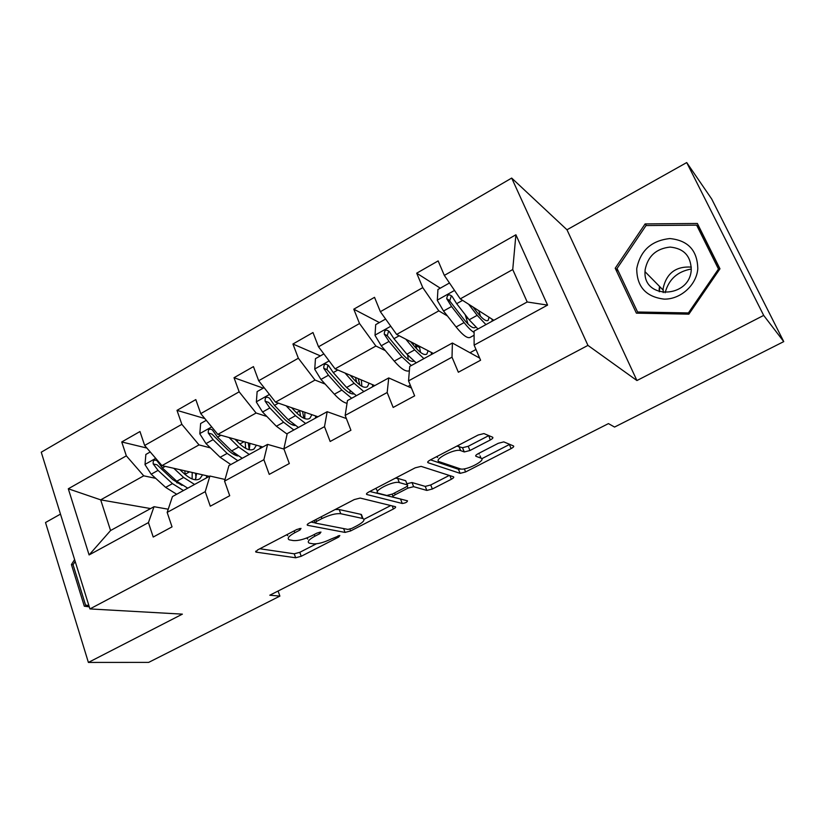 <?xml version="1.0" encoding="UTF-8"?>
<svg xmlns="http://www.w3.org/2000/svg" width="825" height="825" viewBox="0 0 825 825"><rect width="100%" height="100%" fill="white"/><g stroke="black" fill="none" stroke-linecap="round" stroke-linejoin="round"><path stroke-width="1.24" d="M301.012 528.402L296.845 529.475L257.565 549.945L255.905 552.1L295.67 557.772L301.228 556.277L338.714 537.054L339.828 535.518L331.031 539.065C323.751 542.551 317.78 544.139 313.108 543.83L309.241 543.128C306.921 541.87 308.798 539.571 314.851 536.219L319.853 533.641L320.956 532.053L316.924 533.115L311.912 535.703C304.456 539.282 298.279 540.911 293.37 540.581L289.266 539.828C286.811 538.508 288.657 536.137 294.824 532.702L299.939 530.042L301.012 528.402M490.246 440.003C492.597 438.694 493.391 437.755 492.618 437.209L483.914 433.568L478.16 435.022L430.196 460.01C427.876 461.319 427.164 462.227 428.072 462.732L460.133 473.354L465.609 471.952L511.129 448.594C513.397 447.346 514.192 446.459 513.49 445.943L503.776 441.88L498.269 443.303L478.232 453.637C475.942 454.915 475.19 455.802 475.973 456.297L481.016 458.174C487.059 460.03 465.754 471.003 460.329 468.858L439.354 461.742C432.527 459.938 454.627 448.284 460.587 450.584L464.279 451.945L469.961 450.512L490.246 440.003L488.782 435.6M636.931 380.542L763.682 315.408L783.75 341.612L711.686 198.98L686.72 162.566L566.981 229.783L511.686 178.076L587.947 345.397L636.931 380.542L566.981 229.783M60.483 514.119L45.519 522.524L88.388 662.434L182.377 614.14L89.935 608.922L587.947 345.397M88.388 662.434L148.655 662.393L279.892 596.104L278.087 591.03M783.75 341.612L614.563 427.061L608.458 423.607L269.806 595.217L279.892 596.104M360.185 498.063L354.265 499.568L309.313 522.988C307.323 524.092 306.735 524.865 307.539 525.298L345.056 532.414L350.604 530.949L393.412 508.984C395.453 507.87 396.093 507.097 395.34 506.674L360.185 498.063M368.775 492.009L415.202 467.827L421.09 466.362L453.451 476.767C454.255 477.221 453.554 478.046 451.368 479.253L432.352 489.008L426.845 490.432L413.645 486.678L407.973 488.122L395.227 494.711C393.102 495.887 392.452 496.691 393.257 497.135L407.488 500.827C407.282 502.157 405.529 503.033 402.26 503.477L366.836 494.515C365.98 494.051 366.62 493.216 368.775 492.009M763.682 315.408L686.72 162.566M474.127 345.128L474.086 331.114L527.196 301.981L547.573 305.106L474.127 345.128L480.583 360.236L458.349 372.24L452.017 357.184L408.54 380.872L414.645 395.845L393.164 407.447L387.173 392.514L345.159 415.408L350.924 430.258L330.155 441.478L324.503 426.659L283.872 448.8L289.317 463.537L269.239 474.375L263.887 459.69L224.565 481.119L229.721 495.722L210.282 506.21L205.229 491.659L167.166 512.397L172.033 526.876L153.223 537.034L148.438 522.596L89.1 554.936L68.3 488.782L126.338 455.843L121.739 441.963L139.972 431.537L144.653 445.459L181.851 424.339L176.993 410.355L195.803 399.589L200.753 413.614L239.157 391.823L234.022 377.716L253.45 366.609L258.679 380.748L298.351 358.236L292.927 344.015L312.984 332.537L318.522 346.789L359.525 323.524L353.781 309.189L374.519 297.33L380.366 311.695L422.771 287.626L416.697 273.188L438.147 260.917L444.324 275.395L515.903 234.774L547.573 305.106M511.686 178.076L41.25 452.203L89.935 608.922M433.362 353.451L396.639 334.445L438.817 310.86L447.48 316.016M475.984 349.48L469.982 352.739M438.817 310.86L422.771 287.626M396.639 334.445L380.366 311.695M408.54 380.872L409.716 366.424L452.389 343.014L452.017 357.184M479.676 358.102L452.389 343.014M374.767 385.595L335.084 368.847L375.891 346.036L385.316 350.594M410.293 385.182L407.952 386.451M375.891 346.036L359.525 323.524M335.084 368.847L318.522 346.789M345.159 415.408L347.469 400.568L388.74 377.933L387.173 392.514M411.448 388.008L388.74 377.933M317.945 416.769L275.519 402.146L315.016 380.067L325.153 384.068M315.016 380.067L298.351 358.236M275.519 402.146L258.679 380.748M283.872 448.8L287.234 433.61L327.174 411.706L324.503 426.659M346.376 418.553L327.174 411.706M262.835 446.995L217.841 434.383L256.09 413.005L266.887 416.481M291.132 424.287L293.215 424.957M256.09 413.005L239.157 391.823M217.841 434.383L200.753 413.614M224.565 481.119L228.927 465.599L267.589 444.386L263.887 459.69M283.965 449.068L267.589 444.386M209.344 476.345L161.958 465.62L199.021 444.902L210.437 447.892M232.557 453.668L235.641 454.482M199.021 444.902L181.851 424.339M161.958 465.62L144.653 445.459M167.166 512.397L172.456 496.578L209.911 476.035L205.229 491.659M225.029 479.469L209.911 476.035M150.593 508.571L100.702 499.857L143.725 475.819L155.708 478.335M176.725 482.749L179.087 483.244M143.725 475.819L126.338 455.843M68.3 488.782L100.702 499.857L110.56 530.537L154.028 506.694L148.438 522.596M527.196 301.981L512.737 269.538L460.267 298.877L493.824 320.286M168.238 509.211L154.028 506.694M261.907 447.511L261.597 446.655M110.56 530.537L89.1 554.936M460.267 298.877L444.324 275.395M515.903 234.774L512.737 269.538M146.881 448.058L121.739 441.963M204.827 418.564L176.993 410.355M263.237 388.152L234.022 377.716M320.389 355.874L292.927 344.015M379.387 322.565L353.781 309.189M440.292 288.173L416.697 273.188M116.016 610.397L122.017 610.737M74.611 559.577L71.424 564.568L84.315 606.2L89.296 606.86M615.213 268.249L636.395 313.149L688.875 314.16L719.967 268.795L697.373 223.472L645.119 223.915L615.213 268.249L618.327 271.208M286.677 534.775L287.76 535.683M306.704 538.013L307.756 539.086M259.844 548.759L294.226 553.812L299.784 552.327L316.315 543.819M363.959 519.317L390.741 505.55M311.025 522.091L315.006 522.864M316.501 521.421L315.387 523.091L347.933 529.413L351.832 528.392L357.07 525.7C363.371 522.246 365.331 519.863 362.948 518.533L340.766 513.728C335.981 513.243 329.711 514.852 321.956 518.585L316.501 521.421L315.82 519.595M362.227 516.625L360.948 514.357L362.495 518.409M335.136 509.53L339.188 509.551L360.948 514.357M449.295 475.427L430.722 484.976L432.352 489.008M406.89 483.718L412.005 482.543L425.226 486.389L430.722 484.976M369.806 491.473L401.93 499.383M399.331 482.594C393.308 480.459 371.683 491.535 378.397 493.278L386.822 495.474L392.556 494L405.343 487.389C407.519 486.183 408.189 485.347 407.354 484.883L399.331 482.594L397.671 478.376L395.299 478.191M375.798 488.348L377.603 491.226M405.993 481.47L407.302 484.873M397.671 478.376L405.653 480.697M456.906 446.098L462.526 447.717L468.208 446.294L488.472 435.765M436.611 456.668L437.632 457.493M480.026 455.812L481.016 458.174M478.211 453.647L479.294 454.059M481.769 458.731L509.695 444.355M430.495 459.855L458.452 469.291L461.123 469.023M89.183 606.488L84.315 606.2M73.074 564.733L71.424 564.568M646.563 225.555L645.119 223.915M150.243 451.966L145.86 454.441L145.004 464.64L151.181 474.21L165.639 487.389L176.694 494.257M185.388 474.736L184.697 470.766M173.766 468.291L183.624 477.458L194.556 484.45M206.353 477.984L206.745 475.757M179.902 469.683L183.923 473.437C190.606 479.397 195.938 481.15 199.908 478.706L202.579 474.808M187.749 488.194L176.767 481.243L162.381 467.961L156.925 460.618C154.069 459.401 152.842 460.505 153.223 463.939L158.039 470.384L172.446 483.625L183.459 490.545M196.02 478.036L195.535 473.22M192.204 472.467L192.122 478.954M182.036 485.399L172.786 479.593L157.049 464.805L153.223 463.939M195.35 479.768L196.608 473.457M206.271 420.327L200.63 423.514L199.815 433.837L206.013 443.603L220.141 457.287L230.835 464.558M237.548 441.808L237.146 439.797M229.061 437.528L238.693 447.047L249.253 454.451M260.081 448.511L260.37 446.304M234.888 439.158L238.817 443.056C245.334 449.264 250.418 451.234 254.059 448.955L256.41 445.201M242.23 458.298L231.619 450.945L217.553 437.157L212.314 429.866C209.323 428.319 207.983 429.382 208.292 433.053L213.077 439.653L227.164 453.41L237.817 460.721M249.202 449.718L248.304 442.922M245.18 442.045L245.644 448.336M237.734 455.978C234.599 455.266 231.124 453.08 227.329 449.408L211.932 434.074L208.292 433.053M249.263 449.738L249.965 443.396M264.124 387.657L257.132 391.597L256.358 402.064L262.567 412.026L276.365 426.247L287.131 434.115M293.174 425.143L293.339 424.38M286.11 405.787L295.494 415.676L305.652 423.514M315.459 418.131L315.624 415.965M291.596 407.684L295.433 411.727C301.775 418.182 306.591 420.368 309.88 418.296L311.902 414.676M298.413 427.484L288.203 419.708L274.478 405.374L269.476 398.166C266.351 396.258 264.897 397.268 265.103 401.187L269.858 407.952L283.604 422.235L293.855 429.98M303.868 418.265L302.538 411.448M296.423 412.748L299.712 410.933L300.568 416.316M294.907 425.514C291.689 425.143 287.925 422.73 283.583 418.285L268.548 402.363L265.103 401.187M304.776 418.626L304.868 412.252M88.873 605.519L85.563 605.076L73.064 564.754L75.188 561.433M636.735 268.599C636.807 286.708 645.923 296.876 664.073 299.114C680.419 299.506 696.393 285.316 697.795 268.929C697.465 250.511 688.153 240.384 669.869 238.559C651.41 240.549 640.365 250.563 636.735 268.599M645.129 269.765L645.016 271.673C643.304 299.65 689.597 298.495 691.237 270.022L691.257 269.785C690.896 255.977 683.842 248.407 670.086 247.077C656.174 248.603 647.852 256.163 645.129 269.765M691.319 267.094C675.974 266.124 666.59 273.157 663.176 288.203L663.207 292.607M696.63 225.153L718.482 269.043L688.401 312.943L637.581 311.994L617.048 268.496L646.027 225.555L696.63 225.153L700.796 230.639L719.874 268.919M719.183 269.93L718.482 269.043M689.164 313.727L688.401 312.943M638.932 313.201L637.581 311.994M665.125 292.772C668.724 279.386 677.459 271.466 691.309 269.022M323.874 353.915L315.459 358.669L314.738 369.26L320.946 379.438L334.373 394.206C339.271 399.527 343.489 402.569 347.036 403.332M349.944 393.082L350.017 390.988M344.994 373.024L354.121 383.305L363.846 391.586M372.56 386.812L372.591 384.677M350.13 375.2L353.863 379.407C360.009 386.121 364.537 388.544 367.445 386.667L369.115 383.213M356.369 395.691L346.593 387.461L333.248 372.57L328.463 365.485C325.246 363.165 323.678 364.103 323.761 368.29L328.474 375.231L341.849 390.081L351.667 398.269M359.875 385.028L358.236 378.623M354.822 380.459L356.091 379.758L356.709 382.377M353.595 393.968C350.501 394.103 346.521 391.504 341.632 386.172L326.989 369.641L327.845 365.558M356.091 379.758L355.482 377.458M361.876 386.286L361.319 379.923M385.626 319.038L375.695 324.648L375.014 335.383L381.233 345.778L394.257 361.133C401.063 368.95 406.096 372.147 409.365 370.734M408.293 359.556L407.643 355.08M415.79 345.582L419.688 347.593M405.807 339.188L414.655 349.872L423.906 358.638M431.444 354.502L431.351 352.419M410.572 341.653L414.181 346.026C420.131 353.028 424.349 355.688 426.845 354.038L428.134 350.749M416.192 362.876L406.88 354.173L393.948 338.683L389.276 331.547C386.09 329.041 384.419 329.907 384.254 334.146L389.018 341.437L401.981 356.874L411.335 365.537M413.655 361.278L413.82 361.195C411.128 362.123 407.034 359.391 401.558 353.017L387.234 335.651L388.503 331.547M415.357 344.138L416.831 349.027M413.531 345.242L412.799 342.808M420.533 352.409L419.327 346.191M449.481 282.985L437.931 289.503L437.312 300.372L443.53 311.004L456.112 326.978C463.083 335.6 467.888 339.003 470.539 337.188L474.097 335.239M468.002 323.988L465.197 314.686M468.652 304.229L477.19 315.336L485.935 324.617M492.226 321.162L491.989 319.12M473.003 307.003L476.489 311.551C482.213 318.842 486.111 321.771 488.163 320.347L489.05 317.243M477.964 328.989L469.147 319.78L456.668 303.672L452.048 296.34C449.006 293.824 447.243 294.597 446.727 298.691L451.574 306.518L464.093 322.575C468.002 327.546 471.333 330.846 474.097 332.475M475.643 327.051L475.334 327.401C473.179 328.876 469.219 325.999 463.444 318.77L449.697 300.919L451.12 296.453M473.88 307.56L474.097 308.426M478.758 310.674L479.119 311.737L479.81 311.355M480.459 316.253L479.119 311.737M294.164 530.877L294.824 532.702M319.327 532.218L319.853 533.641M314.222 534.507L314.851 536.219M338.198 535.693L338.714 537.054M299.784 552.327L301.228 556.277M294.226 553.812L295.67 557.772M255.853 551.131L256.224 552.173M299.392 528.536L299.939 530.042M392.215 505.911L393.412 508.984M349.924 529.145L350.604 530.949M343.613 528.577L345.056 532.414M307.385 524.37L307.746 525.36M339.188 509.551L340.766 513.728M321.276 516.749L321.956 518.585M449.883 475.623L451.368 479.253M425.226 486.389L426.845 490.432M412.005 482.543L413.645 486.678M407.199 486.162L407.973 488.122M394.546 492.979L395.227 494.711M400.672 499.445L402.26 503.477M366.589 493.649L366.939 494.546M468.208 446.294L469.961 450.512M462.474 447.697L464.217 451.935M458.978 446.377L460.742 450.636M475.695 455.627L475.973 456.297M509.396 444.52L511.129 448.594M464.331 468.837L465.609 471.952M458.452 469.291L460.123 473.344L458.463 469.291M427.742 461.928L428.072 462.732M155.729 458.36L145.025 464.382M172.446 483.625L165.639 487.389M185.295 474.189L189.513 471.859M183.624 477.458L176.767 481.243M158.039 470.384L151.181 474.21M165.237 466.362L162.381 467.961M211.695 426.917L199.836 433.579M227.164 453.41L220.141 457.287M239.828 444.036L244.014 441.726M238.693 447.047L231.619 450.945M213.077 439.653L206.013 443.603M220.956 435.26L217.553 437.157M269.466 394.443L256.379 401.796M283.604 422.235L276.365 426.247M295.494 415.676L288.203 419.708M269.858 407.952L262.567 412.026M278.458 403.157L274.478 405.374M659.319 291.751L659.835 286.729M329.123 360.917L314.748 368.992M341.849 390.081L334.373 394.206M354.121 383.305L346.593 387.461M328.474 375.231L320.946 379.438M337.838 370.002L333.248 372.57M326.989 369.641L323.761 368.29M390.782 326.257L375.035 335.115M401.981 356.874L394.257 361.133M414.655 349.872L406.88 354.173M389.018 341.437L381.233 345.778M399.187 335.765L393.948 338.683M387.348 335.837L384.337 334.311M454.534 290.431L437.322 300.104M464.093 322.575L456.112 326.978M466.527 318.698L467.775 318.007M477.19 315.336L469.147 319.78M451.574 306.518L443.53 311.004M462.598 300.362L456.668 303.672M449.697 300.919L446.944 299.207M255.657 551.389L255.905 552.1M307.261 524.556L307.539 525.298M314.263 520.41L315.047 522.534M361.402 514.48L362.948 518.533M392.112 494.216L392.978 496.423M405.694 480.717L407.354 484.883M366.537 493.732L366.836 494.515M462.526 447.717L464.279 451.945M458.824 446.325L460.587 450.584M198.753 479.335L199.908 478.706M252.997 449.543L254.059 448.955M308.921 418.822L309.88 418.296M663.073 290.018L645.016 271.673M659.567 286.45L659.082 289.565M366.589 387.131L367.445 386.667M426.102 354.441L426.845 354.038M387.234 335.662L384.254 334.146M474.684 327.752L475.334 327.401M487.554 320.688L488.163 320.347M449.419 300.362L446.727 298.691"/></g></svg>
